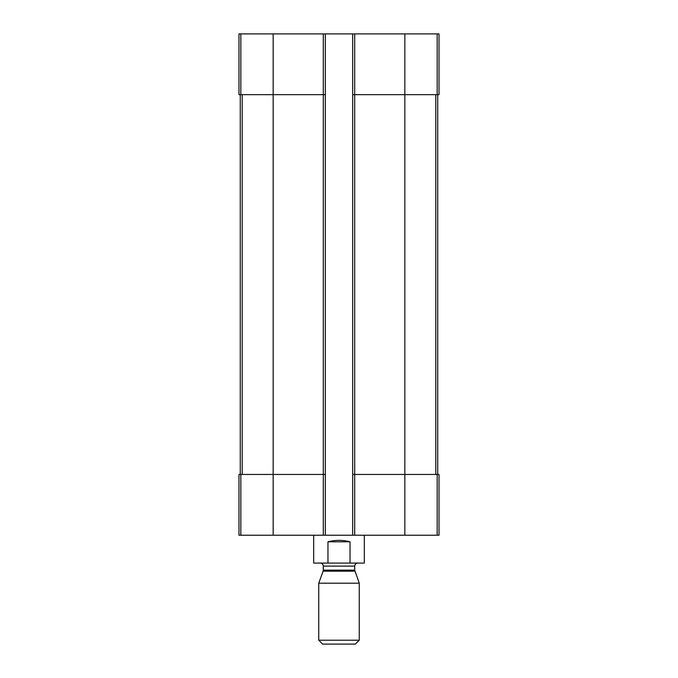 <?xml version="1.0" encoding="UTF-8"?>
<svg xmlns="http://www.w3.org/2000/svg" width="678" height="678" viewBox="0 0 678 678"><rect width="100%" height="100%" fill="white"/><g stroke="black" fill="none" stroke-linecap="round" stroke-linejoin="round"><path stroke-width="1.02" d="M354.696 33.9L354.696 94.666L352.67 94.666L352.67 33.9L439.013 33.9L439.013 94.666L404.834 94.666L404.834 535.23L238.987 535.23L238.987 474.456L240.826 474.456L240.826 535.23M437.174 474.456L437.174 535.23L439.013 535.23L439.013 474.456L354.696 474.456L354.696 94.666L404.834 94.666L404.834 33.9M352.67 33.9L325.33 33.9L325.33 94.666L323.304 94.666L323.304 535.23M325.33 33.9L238.987 33.9L238.987 94.666L323.304 94.666L323.304 33.9M437.174 535.23L404.834 535.23M354.696 535.23L354.696 474.456L352.67 474.456L352.67 535.23M352.67 94.666L352.67 474.456M325.33 94.666L325.33 535.23M325.33 474.456L240.826 474.456M240.258 94.666L240.258 474.456M437.742 94.666L437.742 474.456M313.677 535.23L313.677 563.079L364.323 563.079L364.323 535.23M327.966 563.079L327.966 541.807L350.034 541.807C342.678 539.874 335.322 539.874 327.966 541.807M350.034 563.079L350.034 541.807M318.745 640.218L322.626 644.1L355.374 644.1L359.255 640.218L359.255 583.199L318.745 583.199L318.745 640.218L359.255 640.218M354.882 571.181L323.118 571.181L323.304 570.139L354.696 570.139L359.255 583.199M354.696 570.139L354.696 566.113C354.882 564.274 355.891 563.257 357.738 563.079M437.174 33.9L437.174 94.666M273.166 33.9L273.166 535.23M240.826 33.9L240.826 94.666M242.19 94.666L242.19 474.456M435.81 94.666L435.81 474.456M323.304 570.139L323.304 566.113L354.696 566.113M323.118 571.181L318.745 583.199M323.304 566.113C323.118 564.274 322.109 563.257 320.262 563.079"/></g></svg>
